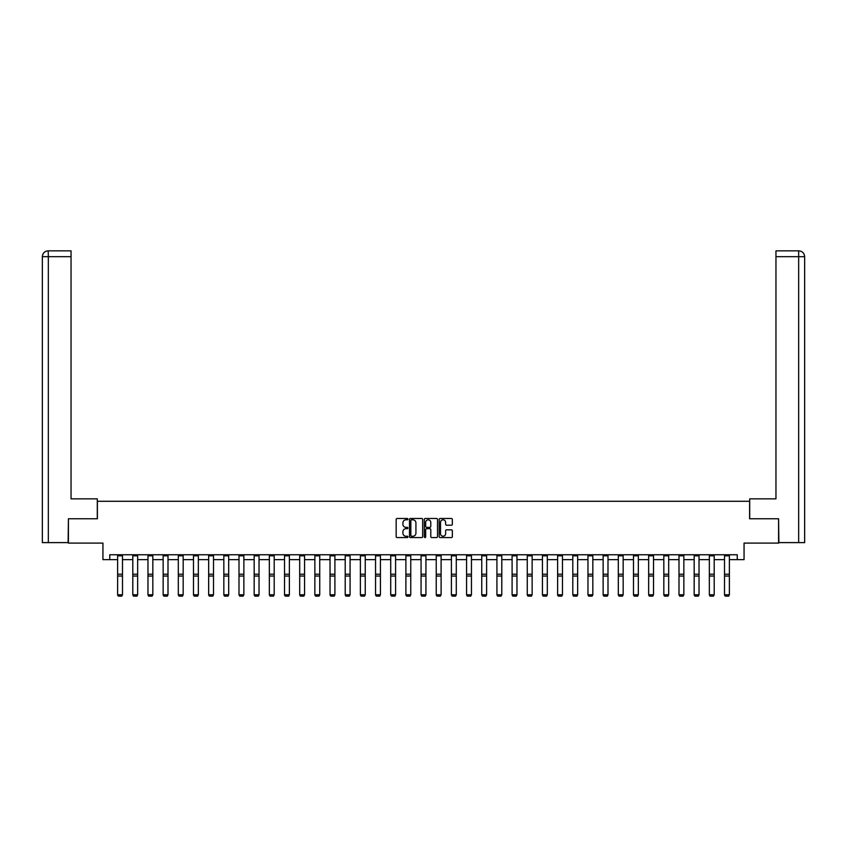 <?xml version="1.0" encoding="UTF-8"?>
<svg xmlns="http://www.w3.org/2000/svg" width="847" height="847" viewBox="0 0 847 847"><rect width="100%" height="100%" fill="white"/><g stroke="black" fill="none" stroke-linecap="round" stroke-linejoin="round"><path stroke-width="1.27" d="M407.936 519.137A0.667 0.667 0 0 0 407.269 518.47L397.127 518.47A0.953 0.953 0 0 0 396.174 519.423L396.174 536.606A0.953 0.953 0 0 0 397.127 537.57L407.269 537.57A0.667 0.667 0 0 0 407.936 536.892A0.667 0.667 0 0 0 407.269 536.225L405.957 536.225A3.06 3.06 0 0 1 402.907 533.176L402.907 531.747A3.06 3.06 0 0 1 405.957 528.687L407.269 528.687A0.667 0.667 0 0 0 407.936 528.02A0.667 0.667 0 0 0 407.269 527.353L405.957 527.353A3.06 3.06 0 0 1 402.907 524.293L402.907 522.864A3.06 3.06 0 0 1 405.957 519.814L407.269 519.814A0.667 0.667 0 0 0 407.936 519.137M451.398 525.204A0.953 0.953 0 0 0 452.351 524.251L452.351 519.423A0.953 0.953 0 0 0 451.398 518.47L440.133 518.47A0.953 0.953 0 0 0 439.18 519.423L439.18 536.606A0.953 0.953 0 0 0 440.133 537.57L451.398 537.57A0.953 0.953 0 0 0 452.351 536.606L452.351 530.783A0.953 0.953 0 0 0 451.398 529.83L446.581 529.83A0.953 0.953 0 0 0 445.628 530.783L445.628 533.674A2.552 2.552 0 0 1 443.066 536.225A2.552 2.552 0 0 1 440.514 533.674L440.514 522.366A2.552 2.552 0 0 1 443.066 519.814A2.552 2.552 0 0 1 445.628 522.366L445.628 524.251A0.953 0.953 0 0 0 446.581 525.204L451.398 525.204M109.75 559.623L109.75 554.764L737.25 554.764L737.25 559.623L744.058 559.623L744.058 543.096L778.584 543.096L778.584 518.777L749.606 518.777L749.606 501.276L97.394 501.276L97.394 518.777L68.416 518.777L68.416 543.096L102.942 543.096L102.942 559.623L117.627 559.623M422.664 519.423A0.953 0.953 0 0 0 421.711 518.47L410.446 518.47A0.953 0.953 0 0 0 409.493 519.423L409.493 536.606A0.953 0.953 0 0 0 410.446 537.57L421.711 537.57A0.953 0.953 0 0 0 422.664 536.606L422.664 519.423M425.289 518.47L436.554 518.47A0.953 0.953 0 0 1 437.507 519.423L437.507 536.606A0.953 0.953 0 0 1 436.554 537.57L431.737 537.57A0.953 0.953 0 0 1 430.784 536.606L430.784 529.64A0.953 0.953 0 0 0 429.821 528.687L426.623 528.687A0.953 0.953 0 0 0 425.67 529.64L425.67 536.892A0.667 0.667 0 0 1 425.003 537.57A0.667 0.667 0 0 1 424.336 536.892L424.336 519.423A0.953 0.953 0 0 1 425.289 518.47M122.487 559.623L132.799 559.623M137.659 559.623L147.971 559.623M152.831 559.623L163.143 559.623M168.002 559.623L178.315 559.623M183.174 559.623L193.487 559.623M198.346 559.623L208.658 559.623M213.518 559.623L223.83 559.623M228.69 559.623L239.002 559.623M243.862 559.623L254.174 559.623M259.034 559.623L269.346 559.623M274.206 559.623L284.518 559.623M289.378 559.623L299.69 559.623M304.56 559.623L314.862 559.623M319.732 559.623L330.034 559.623M334.904 559.623L345.205 559.623M350.076 559.623L360.377 559.623M365.248 559.623L375.549 559.623M380.419 559.623L390.721 559.623M395.591 559.623L405.893 559.623M410.763 559.623L421.065 559.623M425.935 559.623L436.237 559.623M441.107 559.623L451.409 559.623M456.279 559.623L466.581 559.623M471.451 559.623L481.752 559.623M486.623 559.623L496.924 559.623M501.795 559.623L512.096 559.623M516.966 559.623L527.268 559.623M532.138 559.623L542.44 559.623M547.31 559.623L557.622 559.623M562.482 559.623L572.794 559.623M577.654 559.623L587.966 559.623M592.826 559.623L603.138 559.623M607.998 559.623L618.31 559.623M623.17 559.623L633.482 559.623M638.342 559.623L648.654 559.623M653.513 559.623L663.826 559.623M668.685 559.623L678.998 559.623M683.857 559.623L694.169 559.623M699.029 559.623L709.341 559.623M714.201 559.623L724.513 559.623M729.373 559.623L737.25 559.623M411.494 519.814A0.667 0.667 0 0 0 410.827 520.482L410.827 535.558A0.667 0.667 0 0 0 411.494 536.225L412.881 536.225A3.06 3.06 0 0 0 415.93 533.176L415.93 522.864A3.06 3.06 0 0 0 412.881 519.814L411.494 519.814M430.784 522.408A2.552 2.552 0 0 0 428.222 519.857A2.552 2.552 0 0 0 425.67 522.408L425.67 526.4A0.953 0.953 0 0 0 426.623 527.353L429.821 527.353A0.953 0.953 0 0 0 430.784 526.4L430.784 522.408M117.627 594.954L118.358 596.161L117.627 594.785L122.487 594.785L121.756 596.161L118.358 596.097L121.756 596.161M122.487 555.833L117.627 555.833L117.627 554.785L122.487 554.785L122.487 594.785L121.756 596.097M117.627 555.833L117.627 594.785L118.358 596.097M97.299 518.777L97.299 498.841L71.042 498.841L71.042 256.673L48.332 256.673L48.332 542.609L68.12 542.609L68.416 518.777M48.332 542.609L42.35 542.609L42.35 256.673C42.699 253.126 44.647 251.178 48.173 250.839L71.042 250.839L71.042 256.673M49.645 250.839L71.042 250.839M42.35 256.673L48.332 256.673L48.194 250.839C44.637 251.188 42.689 253.137 42.35 256.673L42.35 484.251M749.701 518.777L749.701 498.841L775.958 498.841L775.958 250.839L798.806 250.839L775.958 250.839M804.65 542.609L804.65 484.251L804.65 542.609L778.88 542.609L778.584 518.777M797.355 250.839L798.668 250.839L798.668 256.673L775.958 256.673M798.668 542.609L798.668 256.673L804.65 256.673L804.65 484.251L804.65 256.673C804.301 253.126 802.353 251.178 798.827 250.839M132.799 594.954L133.53 596.161L132.799 594.785L137.659 594.785L136.928 596.161L133.53 596.097L136.928 596.161M147.971 594.954L148.701 596.161L147.971 594.785L152.831 594.785L152.1 596.161L148.701 596.097L152.1 596.161M137.659 555.833L132.799 555.833L132.799 554.785L137.659 554.785L137.659 594.785L136.928 596.097M132.799 555.833L132.799 594.785L133.53 596.097M152.831 555.833L147.971 555.833L147.971 554.785L152.831 554.785L152.831 594.785L152.1 596.097M147.971 555.833L147.971 594.785L148.701 596.097M163.143 594.954L163.873 596.161L163.143 594.785L168.002 594.785L167.272 596.161L163.873 596.097L167.272 596.161M178.315 594.954L179.045 596.161L178.315 594.785L183.174 594.785L182.444 596.161L179.045 596.097L182.444 596.161M193.487 594.954L194.217 596.161L193.487 594.785L198.346 594.785L197.616 596.161L194.217 596.097L197.616 596.161M168.002 555.833L163.143 555.833L163.143 554.785L168.002 554.785L168.002 594.785L167.272 596.097M163.143 555.833L163.143 594.785L163.873 596.097M183.174 555.833L178.315 555.833L178.315 554.785L183.174 554.785L183.174 594.785L182.444 596.097M178.315 555.833L178.315 594.785L179.045 596.097M198.346 555.833L193.487 555.833L193.487 554.785L198.346 554.785L198.346 594.785L197.616 596.097M193.487 555.833L193.487 594.785L194.217 596.097M208.658 594.954L209.389 596.161L208.658 594.785L213.518 594.785L212.788 596.161L209.389 596.097L212.788 596.161M213.518 555.833L208.658 555.833L208.658 554.785L213.518 554.785L213.518 594.785L212.788 596.097M208.658 555.833L208.658 594.785L209.389 596.097M223.83 594.954L224.561 596.161L223.83 594.785L228.69 594.785L227.97 596.161L224.561 596.097L227.97 596.161M228.69 555.833L223.83 555.833L223.83 554.785L228.69 554.785L228.69 594.785L227.97 596.097M223.83 555.833L223.83 594.785L224.561 596.097M239.002 594.954L239.733 596.161L239.002 594.785L243.862 594.785L243.142 596.161L239.733 596.097L243.142 596.161M243.862 555.833L239.002 555.833L239.002 554.785L243.862 554.785L243.862 594.785L243.142 596.097M239.002 555.833L239.002 594.785L239.733 596.097M254.174 594.954L254.905 596.161L254.174 594.785L259.034 594.785L258.314 596.161L254.905 596.097L258.314 596.161M259.034 555.833L254.174 555.833L254.174 554.785L259.034 554.785L259.034 594.785L258.314 596.097M254.174 555.833L254.174 594.785L254.905 596.097M269.346 594.954L270.077 596.161L269.346 594.785L274.206 594.785L273.486 596.161L270.077 596.097L273.486 596.161M274.206 555.833L269.346 555.833L269.346 554.785L274.206 554.785L274.206 594.785L273.486 596.097M269.346 555.833L269.346 594.785L270.077 596.097M284.518 594.954L285.248 596.161L284.518 594.785L289.378 594.785L288.658 596.161L285.248 596.097L288.658 596.161M289.378 555.833L284.518 555.833L284.518 554.785L289.378 554.785L289.378 594.785L288.658 596.097M284.518 555.833L284.518 594.785L285.248 596.097M299.69 594.954L300.42 596.161L299.69 594.785L304.56 594.785L303.829 596.161L300.42 596.097L303.829 596.161M304.56 555.833L299.69 555.833L299.69 554.785L304.56 554.785L304.56 594.785L303.829 596.097M299.69 555.833L299.69 594.785L300.42 596.097M314.862 594.954L315.592 596.161L314.862 594.785L319.732 594.785L319.001 596.161L315.592 596.097L319.001 596.161M319.732 555.833L314.862 555.833L314.862 554.785L319.732 554.785L319.732 594.785L319.001 596.097M314.862 555.833L314.862 594.785L315.592 596.097M330.034 594.954L330.764 596.161L330.034 594.785L334.904 594.785L334.173 596.161L330.764 596.097L334.173 596.161M334.904 555.833L330.034 555.833L330.034 554.785L334.904 554.785L334.904 594.785L334.173 596.097M330.034 555.833L330.034 594.785L330.764 596.097M345.205 594.954L345.936 596.161L345.205 594.785L350.076 594.785L349.345 596.161L345.936 596.097L349.345 596.161M350.076 555.833L345.205 555.833L345.205 554.785L350.076 554.785L350.076 594.785L349.345 596.097M345.205 555.833L345.205 594.785L345.936 596.097M360.377 594.954L361.108 596.161L360.377 594.785L365.248 594.785L364.517 596.161L361.108 596.097L364.517 596.161M365.248 555.833L360.377 555.833L360.377 554.785L365.248 554.785L365.248 594.785L364.517 596.097M360.377 555.833L360.377 594.785L361.108 596.097M375.549 594.954L376.28 596.161L375.549 594.785L380.419 594.785L379.689 596.161L376.28 596.097L379.689 596.161M380.419 555.833L375.549 555.833L375.549 554.785L380.419 554.785L380.419 594.785L379.689 596.097M375.549 555.833L375.549 594.785L376.28 596.097M390.721 594.954L391.452 596.161L390.721 594.785L395.591 594.785L394.861 596.161L391.452 596.097L394.861 596.161M395.591 555.833L390.721 555.833L390.721 554.785L395.591 554.785L395.591 594.785L394.861 596.097M390.721 555.833L390.721 594.785L391.452 596.097M405.893 594.954L406.624 596.161L405.893 594.785L410.763 594.785L410.033 596.161L406.624 596.097L410.033 596.161M410.763 555.833L405.893 555.833L405.893 554.785L410.763 554.785L410.763 594.785L410.033 596.097M405.893 555.833L405.893 594.785L406.624 596.097M421.065 594.954L421.795 596.161L421.065 594.785L425.935 594.785L425.205 596.161L421.795 596.097L425.205 596.161M425.935 555.833L421.065 555.833L421.065 554.785L425.935 554.785L425.935 594.785L425.205 596.097M421.065 555.833L421.065 594.785L421.795 596.097M436.237 594.954L436.967 596.161L436.237 594.785L441.107 594.785L440.376 596.161L436.967 596.097L440.376 596.161M441.107 555.833L436.237 555.833L436.237 554.785L441.107 554.785L441.107 594.785L440.376 596.097M436.237 555.833L436.237 594.785L436.967 596.097M451.409 594.954L452.139 596.161L451.409 594.785L456.279 594.785L455.548 596.161L452.139 596.097L455.548 596.161M456.279 555.833L451.409 555.833L451.409 554.785L456.279 554.785L456.279 594.785L455.548 596.097M451.409 555.833L451.409 594.785L452.139 596.097M466.581 594.954L467.311 596.161L466.581 594.785L471.451 594.785L470.72 596.161L467.311 596.097L470.72 596.161M471.451 555.833L466.581 555.833L466.581 554.785L471.451 554.785L471.451 594.785L470.72 596.097M466.581 555.833L466.581 594.785L467.311 596.097M481.752 594.954L482.483 596.161L481.752 594.785L486.623 594.785L485.892 596.161L482.483 596.097L485.892 596.161M486.623 555.833L481.752 555.833L481.752 554.785L486.623 554.785L486.623 594.785L485.892 596.097M481.752 555.833L481.752 594.785L482.483 596.097M496.924 594.954L497.655 596.161L496.924 594.785L501.795 594.785L501.064 596.161L497.655 596.097L501.064 596.161M501.795 555.833L496.924 555.833L496.924 554.785L501.795 554.785L501.795 594.785L501.064 596.097M496.924 555.833L496.924 594.785L497.655 596.097M512.096 594.954L512.827 596.161L512.096 594.785L516.966 594.785L516.236 596.161L512.827 596.097L516.236 596.161M516.966 555.833L512.096 555.833L512.096 554.785L516.966 554.785L516.966 594.785L516.236 596.097M512.096 555.833L512.096 594.785L512.827 596.097M527.268 594.954L527.999 596.161L527.268 594.785L532.138 594.785L531.408 596.161L527.999 596.097L531.408 596.161M532.138 555.833L527.268 555.833L527.268 554.785L532.138 554.785L532.138 594.785L531.408 596.097M527.268 555.833L527.268 594.785L527.999 596.097M542.44 594.954L543.171 596.161L542.44 594.785L547.31 594.785L546.58 596.161L543.171 596.097L546.58 596.161M547.31 555.833L542.44 555.833L542.44 554.785L547.31 554.785L547.31 594.785L546.58 596.097M542.44 555.833L542.44 594.785L543.171 596.097M557.622 594.954L558.342 596.161L557.622 594.785L562.482 594.785L561.752 596.161L558.342 596.097L561.752 596.161M562.482 555.833L557.622 555.833L557.622 554.785L562.482 554.785L562.482 594.785L561.752 596.097M557.622 555.833L557.622 594.785L558.342 596.097M572.794 594.954L573.514 596.161L572.794 594.785L577.654 594.785L576.923 596.161L573.514 596.097L576.923 596.161M577.654 555.833L572.794 555.833L572.794 554.785L577.654 554.785L577.654 594.785L576.923 596.097M572.794 555.833L572.794 594.785L573.514 596.097M587.966 594.954L588.686 596.161L587.966 594.785L592.826 594.785L592.095 596.161L588.686 596.097L592.095 596.161M592.826 555.833L587.966 555.833L587.966 554.785L592.826 554.785L592.826 594.785L592.095 596.097M587.966 555.833L587.966 594.785L588.686 596.097M603.138 594.954L603.858 596.161L603.138 594.785L607.998 594.785L607.267 596.161L603.858 596.097L607.267 596.161M607.998 555.833L603.138 555.833L603.138 554.785L607.998 554.785L607.998 594.785L607.267 596.097M603.138 555.833L603.138 594.785L603.858 596.097M618.31 594.954L619.03 596.161L618.31 594.785L623.17 594.785L622.439 596.161L619.03 596.097L622.439 596.161M623.17 555.833L618.31 555.833L618.31 554.785L623.17 554.785L623.17 594.785L622.439 596.097M618.31 555.833L618.31 594.785L619.03 596.097M633.482 594.954L634.212 596.161L633.482 594.785L638.342 594.785L637.611 596.161L634.212 596.097L637.611 596.161M638.342 555.833L633.482 555.833L633.482 554.785L638.342 554.785L638.342 594.785L637.611 596.097M633.482 555.833L633.482 594.785L634.212 596.097M648.654 594.954L649.384 596.161L648.654 594.785L653.513 594.785L652.783 596.161L649.384 596.097L652.783 596.161M653.513 555.833L648.654 555.833L648.654 554.785L653.513 554.785L653.513 594.785L652.783 596.097M648.654 555.833L648.654 594.785L649.384 596.097M663.826 594.954L664.556 596.161L663.826 594.785L668.685 594.785L667.955 596.161L664.556 596.097L667.955 596.161M668.685 555.833L663.826 555.833L663.826 554.785L668.685 554.785L668.685 594.785L667.955 596.097M663.826 555.833L663.826 594.785L664.556 596.097M678.998 594.954L679.728 596.161L678.998 594.785L683.857 594.785L683.127 596.161L679.728 596.097L683.127 596.161M683.857 555.833L678.998 555.833L678.998 554.785L683.857 554.785L683.857 594.785L683.127 596.097M678.998 555.833L678.998 594.785L679.728 596.097M694.169 594.954L694.9 596.161L694.169 594.785L699.029 594.785L698.299 596.161L694.9 596.097L698.299 596.161M699.029 555.833L694.169 555.833L694.169 554.785L699.029 554.785L699.029 594.785L698.299 596.097M694.169 555.833L694.169 594.785L694.9 596.097M709.341 594.954L710.072 596.161L709.341 594.785L714.201 594.785L713.47 596.161L710.072 596.097L713.47 596.161M714.201 555.833L709.341 555.833L709.341 554.785L714.201 554.785L714.201 594.785L713.47 596.097M709.341 555.833L709.341 594.785L710.072 596.097M724.513 594.954L725.244 596.161L724.513 594.785L729.373 594.785L728.642 596.161L725.244 596.097L728.642 596.161M729.373 555.833L724.513 555.833L724.513 554.785L729.373 554.785L729.373 594.785L728.642 596.097M724.513 555.833L724.513 594.785L725.244 596.097M122.487 574.202L117.627 574.202M122.487 576.045L117.627 576.045M137.659 574.202L132.799 574.202M137.659 576.045L132.799 576.045M152.831 574.202L147.971 574.202M152.831 576.045L147.971 576.045M168.002 574.202L163.143 574.202M168.002 576.045L163.143 576.045M183.174 574.202L178.315 574.202M183.174 576.045L178.315 576.045M198.346 574.202L193.487 574.202M198.346 576.045L193.487 576.045M213.518 574.202L208.658 574.202M213.518 576.045L208.658 576.045M228.69 574.202L223.83 574.202M228.69 576.045L223.83 576.045M243.862 574.202L239.002 574.202M243.862 576.045L239.002 576.045M259.034 574.202L254.174 574.202M259.034 576.045L254.174 576.045M274.206 574.202L269.346 574.202M274.206 576.045L269.346 576.045M289.378 574.202L284.518 574.202M289.378 576.045L284.518 576.045M304.56 574.202L299.69 574.202M304.56 576.045L299.69 576.045M319.732 574.202L314.862 574.202M319.732 576.045L314.862 576.045M334.904 574.202L330.034 574.202M334.904 576.045L330.034 576.045M350.076 574.202L345.205 574.202M350.076 576.045L345.205 576.045M365.248 574.202L360.377 574.202M365.248 576.045L360.377 576.045M380.419 574.202L375.549 574.202M380.419 576.045L375.549 576.045M395.591 574.202L390.721 574.202M395.591 576.045L390.721 576.045M410.763 574.202L405.893 574.202M410.763 576.045L405.893 576.045M425.935 574.202L421.065 574.202M425.935 576.045L421.065 576.045M441.107 574.202L436.237 574.202M441.107 576.045L436.237 576.045M456.279 574.202L451.409 574.202M456.279 576.045L451.409 576.045M471.451 574.202L466.581 574.202M471.451 576.045L466.581 576.045M486.623 574.202L481.752 574.202M486.623 576.045L481.752 576.045M501.795 574.202L496.924 574.202M501.795 576.045L496.924 576.045M516.966 574.202L512.096 574.202M516.966 576.045L512.096 576.045M532.138 574.202L527.268 574.202M532.138 576.045L527.268 576.045M547.31 574.202L542.44 574.202M547.31 576.045L542.44 576.045M562.482 574.202L557.622 574.202M562.482 576.045L557.622 576.045M577.654 574.202L572.794 574.202M577.654 576.045L572.794 576.045M592.826 574.202L587.966 574.202M592.826 576.045L587.966 576.045M607.998 574.202L603.138 574.202M607.998 576.045L603.138 576.045M623.17 574.202L618.31 574.202M623.17 576.045L618.31 576.045M638.342 574.202L633.482 574.202M638.342 576.045L633.482 576.045M653.513 574.202L648.654 574.202M653.513 576.045L648.654 576.045M668.685 574.202L663.826 574.202M668.685 576.045L663.826 576.045M683.857 574.202L678.998 574.202M683.857 576.045L678.998 576.045M699.029 574.202L694.169 574.202M699.029 576.045L694.169 576.045M714.201 574.202L709.341 574.202M714.201 576.045L709.341 576.045M729.373 574.202L724.513 574.202M729.373 576.045L724.513 576.045"/></g></svg>
